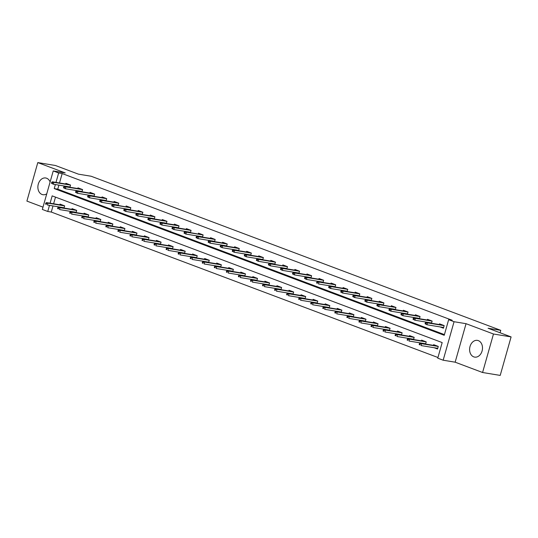 <?xml version="1.0" encoding="UTF-8"?>
<svg xmlns="http://www.w3.org/2000/svg" width="538" height="538" viewBox="0 0 538 538"><rect width="100%" height="100%" fill="white"/><g stroke="black" fill="none" stroke-linecap="round" stroke-linejoin="round"><path stroke-width="0.81" d="M50.115 181.965A8.473 6.382 -80.6 0 0 46.618 178.233A8.473 6.382 -80.6 0 0 45.696 177.984A8.473 6.382 -80.6 0 0 38.144 184.689A8.473 6.382 -80.6 0 0 42.025 194.467A8.473 6.382 -80.6 0 0 42.946 194.709A8.473 6.382 -80.6 0 0 46.759 193.828M473.756 356.869A8.473 6.382 -80.6 0 0 474.677 357.111A8.473 6.382 -80.6 0 0 482.23 350.406A8.473 6.382 -80.6 0 0 478.349 340.635A8.473 6.382 -80.6 0 0 477.428 340.386A8.473 6.382 -80.6 0 0 469.869 347.091A8.473 6.382 -80.6 0 0 473.756 356.869M53.006 205.94L51.278 212.053L47.748 211.474L42.341 209.437L53.235 170.936L58.642 172.974L55.979 182.395M500.078 332.76L500.764 330.339L91.137 176.242L78.44 174.157L55.421 165.496L37.794 162.59L26.9 201.091L42.993 207.143M500.764 330.339L488.074 328.247L511.1 336.909L500.205 375.41L482.579 372.504L493.474 334.004L466.049 323.688L454.059 321.717L443.164 360.211L437.757 358.18L442.175 342.571L52.166 195.866L50.088 203.203M466.049 323.688L455.155 362.188L482.579 372.504M455.155 362.188L443.164 360.211M51.278 212.053L437.952 357.508M511.1 336.909L493.474 334.004M55.501 197.116L53.612 203.788M434.126 347.723L437.549 349.007L438.282 346.405L433.648 344.663L433.453 345.356M425.612 344.064L426.23 341.872L421.597 340.13L421.402 340.823M422.068 343.183L423.467 343.708M413.561 339.532L414.179 337.339L409.539 335.598L409.344 336.29M410.017 338.651L411.409 339.175M401.503 334.999L402.128 332.807L397.488 331.058L397.293 331.751M397.965 334.118L399.357 334.643M389.451 330.46L390.07 328.274L385.437 326.526L385.242 327.218M385.914 329.586L387.306 330.11M377.4 325.927L378.019 323.735L373.385 321.993L373.19 322.686M373.856 325.053L375.255 325.577M365.349 321.394L365.968 319.202L361.334 317.46L361.139 318.153M361.805 320.514L363.204 321.038M353.298 316.862L353.917 314.669L349.276 312.928L349.081 313.62M349.754 315.981L351.146 316.505M341.24 312.329L341.865 310.137L337.225 308.395L337.03 309.088M337.703 311.448L339.095 311.973M329.189 307.797L329.807 305.604L325.174 303.856L324.979 304.548M325.651 306.916L327.043 307.44M317.138 303.257L317.756 301.072L313.123 299.323L312.928 300.016M313.593 302.383L314.992 302.907M305.086 298.724L305.705 296.532L301.072 294.79L300.876 295.483M301.542 297.85L302.941 298.375M293.035 294.192L293.654 292L289.014 290.258L288.819 290.95M289.491 293.311L290.883 293.835M280.977 289.659L281.603 287.467L276.962 285.725L276.767 286.418M277.44 288.778L278.832 289.303M268.926 285.127L269.545 282.934L264.911 281.192L264.716 281.878M265.389 284.246L266.781 284.77M256.875 280.587L257.494 278.402L252.86 276.653L252.665 277.346M253.331 279.713L254.73 280.237M244.824 276.055L245.442 273.869L240.809 272.12L240.614 272.813M241.28 275.18L242.678 275.705M232.772 271.522L233.391 269.33L228.751 267.588L228.556 268.28M229.228 270.648L230.62 271.172M220.714 266.989L221.34 264.797L216.7 263.055L216.505 263.748M217.177 266.108L218.569 266.633M208.663 262.457L209.282 260.264L204.648 258.522L204.453 259.215M205.126 261.576L206.518 262.1M196.612 257.924L197.231 255.732L192.597 253.99L192.402 254.676M193.068 257.043L194.467 257.567M184.561 253.385L185.18 251.199L180.546 249.45L180.344 250.143M181.017 252.51L182.416 253.035M172.51 248.852L173.128 246.66L168.488 244.918L168.293 245.61M168.966 247.978L170.358 248.502M160.452 244.319L161.077 242.127L156.437 240.385L156.242 241.078M156.914 243.445L158.306 243.97M148.401 239.787L149.019 237.594L144.386 235.852L144.191 236.545M144.863 238.906L146.255 239.43M136.349 235.254L136.968 233.062L132.335 231.32L132.14 232.012M132.805 234.373L134.204 234.898M124.298 230.721L124.917 228.529L120.283 226.787L120.082 227.473M120.754 229.84L122.153 230.365M112.247 226.182L112.866 223.996L108.225 222.248L108.03 222.94M108.703 225.308L110.095 225.832M100.189 221.649L100.808 219.457L96.174 217.715L95.979 218.408M96.652 220.775L98.044 221.3M88.138 217.117L88.757 214.924L84.123 213.183L83.928 213.875M84.6 216.242L85.993 216.767M76.087 212.584L76.705 210.392L72.072 208.65L71.877 209.343M72.543 211.703L73.941 212.228M64.035 208.051L64.654 205.859L60.021 204.117L59.819 204.81M60.491 207.17L61.89 207.695M55.367 184.547L54.23 188.576L444.233 335.288L448.652 319.68L452.176 320.258L62.173 173.552L59.503 182.974M58.891 185.126L57.754 189.161L444.428 334.616M440.01 326.909L443.433 328.2L444.173 325.598L439.539 323.849L439.338 324.542M431.496 323.251L432.122 321.065L427.481 319.316L427.286 320.009M427.959 322.376L429.351 322.901M419.445 318.718L420.064 316.526L415.43 314.784L415.235 315.476M415.908 317.844L417.3 318.368M407.394 314.185L408.012 311.993L403.379 310.251L403.184 310.944M403.856 313.304L405.249 313.829M395.343 309.653L395.961 307.46L391.328 305.719L391.133 306.411M391.798 308.772L393.197 309.296M383.291 305.12L383.91 302.928L379.277 301.186L379.075 301.872M379.747 304.239L381.139 304.764M371.233 300.581L371.859 298.395L367.219 296.646L367.024 297.339M367.696 299.706L369.088 300.231M359.182 296.048L359.801 293.856L355.167 292.114L354.972 292.806M355.645 295.174L357.037 295.698M347.131 291.515L347.75 289.323L343.116 287.581L342.921 288.274M343.594 290.641L344.986 291.166M335.08 286.983L335.699 284.79L331.065 283.049L330.87 283.741M331.536 286.102L332.935 286.626M323.029 282.45L323.647 280.258L319.014 278.516L318.812 279.209M319.485 281.569L320.877 282.094M310.971 277.917L311.596 275.725L306.956 273.983L306.761 274.669M307.433 277.036L308.825 277.561M298.92 273.378L299.538 271.192L294.905 269.444L294.71 270.137M295.382 272.504L296.774 273.028M286.868 268.845L287.487 266.653L282.853 264.911L282.658 265.604M283.331 267.971L284.723 268.496M274.817 264.313L275.436 262.12L270.802 260.379L270.607 261.071M271.273 263.438L272.672 263.963M262.766 259.78L263.385 257.588L258.751 255.846L258.549 256.539M259.222 258.899L260.614 259.424M250.708 255.247L251.333 253.055L246.693 251.313L246.498 252.006M247.171 254.366L248.563 254.891M238.657 250.715L239.275 248.522L234.642 246.774L234.447 247.467M235.119 249.834L236.512 250.358M226.606 246.175L227.224 243.99L222.591 242.241L222.396 242.934M223.068 245.301L224.46 245.826M214.554 241.643L215.173 239.45L210.54 237.709L210.345 238.401M211.01 240.768L212.409 241.293M202.503 237.11L203.122 234.918L198.482 233.176L198.287 233.869M198.959 236.236L200.351 236.76M190.445 232.577L191.071 230.385L186.43 228.643L186.235 229.336M186.908 231.696L188.3 232.221M178.394 228.045L179.013 225.852L174.379 224.111L174.184 224.803M174.857 227.164L176.249 227.688M166.343 223.512L166.962 221.32L162.328 219.571L162.133 220.264M162.806 222.631L164.198 223.156M154.292 218.973L154.91 216.787L150.277 215.039L150.082 215.731M150.748 218.098L152.146 218.623M142.24 214.44L142.859 212.248L138.219 210.506L138.024 211.199M138.696 213.566L140.088 214.09M130.183 209.907L130.808 207.715L126.168 205.973L125.973 206.666M126.645 209.033L128.037 209.558M118.131 205.375L118.75 203.182L114.117 201.441L113.921 202.133M114.594 204.494L115.986 205.018M106.08 200.842L106.699 198.65L102.065 196.908L101.87 197.601M102.536 199.961L103.935 200.486M94.029 196.309L94.648 194.117L90.014 192.369L89.819 193.061M90.485 195.429L91.884 195.953M81.978 191.77L82.596 189.584L77.956 187.836L77.761 188.529M78.434 190.896L79.826 191.42M69.92 187.237L70.545 185.045L65.905 183.303L65.71 183.996M66.382 186.363L67.775 186.888M53.235 170.936L65.219 172.913L37.794 162.59M62.173 173.552L58.642 172.974M448.652 319.68L454.059 321.717M49.483 205.361L47.748 211.474M57.754 189.161L54.23 188.576M441.974 327.232L443.541 327.824M426.143 323.035L427.488 322.887L426.096 322.363L442.767 325.107L444.159 325.631L443.628 327.507L426.957 324.757L425.074 323.782L425.847 324.078L426.143 323.035L425.37 322.746L425.074 323.782M425.847 324.078L426.957 324.757L427.488 322.887L444.159 325.631M426.096 322.363L425.37 322.746M437.656 348.631L436.083 348.046M419.479 343.553L419.189 344.596L419.956 344.885L420.252 343.849L419.479 343.553L420.205 343.177L421.597 343.695L421.066 345.571L437.744 348.315L438.268 346.445L436.89 345.88M420.252 343.849L421.597 343.695L438.268 346.445M420.205 343.177L436.883 345.921M419.956 344.885L419.189 344.596M429.916 322.699L431.315 323.224M414.092 318.503L415.43 318.355L414.045 317.83L430.716 320.574L432.108 321.099L431.577 322.975L414.906 320.224L413.023 319.249L413.796 319.545L414.092 318.503L413.319 318.214L413.023 319.249M413.796 319.545L414.906 320.224L415.43 318.355L432.108 321.099M414.045 317.83L413.319 318.214M417.865 318.166L419.263 318.691M402.034 313.97L403.379 313.815L401.987 313.298L418.665 316.041L420.057 316.566L419.526 318.435L402.848 315.692L400.971 314.717L401.745 315.006L402.034 313.97L401.267 313.674L400.971 314.717M401.745 315.006L402.848 315.692L403.379 313.815L420.057 316.566M401.987 313.298L401.267 313.674M425.423 344.031L424.031 343.506M407.427 339.021L407.131 340.063L407.905 340.352L408.201 339.31L407.427 339.021L408.154 338.637L409.546 339.162L409.014 341.038L425.686 343.782L426.217 341.906L424.832 341.348M408.201 339.31L409.546 339.162L426.217 341.906M408.154 338.637L424.825 341.388M407.905 340.352L407.131 340.063M413.372 339.498L411.98 338.974M395.376 334.488L395.08 335.53L395.854 335.82L396.15 334.777L395.376 334.488L396.103 334.105L397.495 334.629L396.963 336.506L413.635 339.249L414.166 337.373L412.78 336.815M396.15 334.777L397.495 334.629L414.166 337.373M396.103 334.105L412.774 336.849M395.854 335.82L395.08 335.53M405.813 313.627L407.205 314.152M389.983 309.431L391.328 309.283L389.936 308.765L406.614 311.509L408.006 312.027L407.474 313.903L390.796 311.159L388.92 310.184L389.687 310.473L389.983 309.431L389.209 309.142L388.92 310.184M389.687 310.473L390.796 311.159L391.328 309.283L407.999 312.033M389.936 308.765L389.209 309.142M393.762 309.094L395.154 309.619M377.932 304.898L377.158 304.609L376.862 305.651L377.636 305.94L377.932 304.898L379.277 304.75L377.884 304.226L395.955 307.494M377.636 305.94L378.745 306.626L395.417 309.37L395.948 307.494L379.277 304.75L378.745 306.626L376.862 305.651M377.884 304.226L377.158 304.609M381.711 304.562L383.103 305.086M365.88 300.365L367.225 300.217L365.833 299.693L382.505 302.437L383.897 302.961L383.365 304.838L366.694 302.087L364.811 301.119L365.584 301.408L365.88 300.365L365.107 300.076L364.811 301.119M365.584 301.408L366.694 302.087L367.225 300.217L383.897 302.961M365.833 299.693L365.107 300.076M401.321 334.966L399.922 334.441M383.325 329.955L383.029 330.998L383.802 331.287L384.098 330.245L383.325 329.955L384.051 329.572L385.437 330.097L384.912 331.966L401.583 334.717L402.115 332.84L400.729 332.282M384.098 330.245L385.437 330.097L402.115 332.84M384.051 329.572L400.723 332.316M383.802 331.287L383.029 330.998M389.263 330.433L387.871 329.908M371.274 325.423L370.978 326.458L371.751 326.754L372.04 325.712L371.274 325.423L371.993 325.039L373.385 325.564L372.854 327.434L389.532 330.177L390.063 328.308L388.678 327.743M372.04 325.712L373.385 325.564L390.063 328.308M371.993 325.039L388.671 327.783M371.751 326.754L370.978 326.458M377.212 325.9L375.82 325.376M359.216 320.883L358.927 321.926L359.693 322.215L359.989 321.179L359.216 320.883L359.942 320.507L361.334 321.031L360.803 322.901L377.481 325.645L378.006 323.775L376.627 323.21M359.989 321.179L361.334 321.031L378.006 323.775M359.942 320.507L376.62 323.251M359.693 322.215L358.927 321.926M365.161 321.361L363.769 320.836M347.165 316.351L346.869 317.393L347.642 317.682L347.938 316.64L347.165 316.351L347.891 315.974L349.283 316.492L348.752 318.368L365.423 321.112L365.954 319.242L364.569 318.678M347.938 316.64L349.283 316.492L365.954 319.242M347.891 315.974L364.562 318.718M347.642 317.682L346.869 317.393M353.11 316.828L351.717 316.304M335.113 311.818L334.818 312.86L335.591 313.15L335.887 312.107L335.113 311.818L335.84 311.435L337.232 311.959L336.701 313.836L353.372 316.579L353.903 314.703L352.518 314.145M335.887 312.107L337.232 311.959L353.903 314.703M335.84 311.435L352.511 314.185M335.591 313.15L334.818 312.86M341.058 312.296L339.66 311.771M323.062 307.285L322.766 308.328L323.54 308.617L323.836 307.575L323.062 307.285L323.789 306.902L325.174 307.427L324.649 309.303L341.321 312.047L341.852 310.17L340.467 309.612M323.836 307.575L325.174 307.427L341.852 310.17M323.789 306.902L340.46 309.646M323.54 308.617L322.766 308.328M329 307.763L327.608 307.238M311.004 302.753L310.715 303.788L311.489 304.084L311.778 303.042L311.004 302.753L311.731 302.369L313.123 302.894L312.591 304.764L329.269 307.514L329.801 305.638L328.415 305.08M311.778 303.042L313.123 302.894L329.801 305.638M311.731 302.369L328.409 305.113M311.489 304.084L310.715 303.788M316.949 303.23L315.557 302.706M298.953 298.22L298.664 299.256L299.431 299.552L299.727 298.509L298.953 298.22L299.679 297.837L301.072 298.361L300.54 300.231L317.218 302.975L317.743 301.105L316.364 300.54M299.727 298.509L301.072 298.361L317.743 301.105M299.679 297.837L316.357 300.581M299.431 299.552L298.664 299.256M304.898 298.698L303.506 298.173M286.902 293.681L286.606 294.723L287.379 295.012L287.675 293.977L286.902 293.681L287.628 293.304L289.02 293.822L288.489 295.698L305.16 298.442L305.692 296.572L304.306 296.008M287.675 293.977L289.02 293.822L305.692 296.572M287.628 293.304L304.3 296.048M287.379 295.012L286.606 294.723M292.847 294.158L291.455 293.634M274.851 289.148L274.555 290.19L275.328 290.48L275.624 289.437L274.851 289.148L275.577 288.772L276.969 289.289L276.438 291.166L293.109 293.909L293.64 292.04L292.255 291.475M275.624 289.437L276.969 289.289L293.64 292.04M275.577 288.772L292.248 291.515M275.328 290.48L274.555 290.19M280.796 289.626L279.397 289.101M262.8 284.615L262.504 285.658L263.277 285.947L263.573 284.905L262.8 284.615L263.526 284.232L264.911 284.757L264.387 286.633L281.058 289.377L281.589 287.5L280.204 286.942M263.573 284.905L264.911 284.757L281.589 287.5M263.526 284.232L280.197 286.983M263.277 285.947L262.504 285.658M268.738 285.093L267.346 284.568M250.742 280.083L250.452 281.125L251.226 281.414L251.515 280.372L250.742 280.083L251.468 279.699L252.86 280.224L252.329 282.094L269.007 284.844L269.538 282.968L268.153 282.41M251.515 280.372L252.86 280.224L269.538 282.968M251.468 279.699L268.146 282.443M251.226 281.414L250.452 281.125M256.687 280.56L255.294 280.036M238.69 275.55L238.395 276.586L239.168 276.882L239.464 275.839L238.69 275.55L239.417 275.167L240.809 275.691L240.278 277.561L256.956 280.311L257.48 278.435L256.101 277.877M239.464 275.839L240.809 275.691L257.487 278.435M239.417 275.167L256.095 277.911M239.168 276.882L238.395 276.586M244.635 276.028L243.243 275.503M226.639 271.017L226.343 272.053L227.117 272.349L227.413 271.307L226.639 271.017L227.366 270.634L228.758 271.159L228.226 273.028L244.898 275.772L245.429 273.903L244.044 273.338M227.413 271.307L228.758 271.159L245.429 273.903M227.366 270.634L244.037 273.378M227.117 272.349L226.343 272.053M232.584 271.495L231.192 270.97M214.588 266.478L214.292 267.521L215.066 267.81L215.361 266.774L214.588 266.478L215.314 266.102L216.706 266.619L216.175 268.496L232.846 271.239L233.378 269.37L231.992 268.805M215.361 266.774L216.706 266.619L233.378 269.37M215.314 266.102L231.986 268.845M215.066 267.81L214.292 267.521M220.533 266.956L219.134 266.431M202.537 261.945L202.241 262.988L203.014 263.277L203.31 262.235L202.537 261.945L203.263 261.562L204.648 262.087L204.117 263.963L220.795 266.707L221.326 264.837L219.941 264.272M203.31 262.235L204.648 262.087L221.326 264.837M203.263 261.562L219.934 264.313M203.014 263.277L202.241 262.988M208.475 262.423L207.083 261.898M190.479 257.413L190.19 258.455L190.963 258.744L191.252 257.702L190.479 257.413L191.205 257.029L192.597 257.554L192.066 259.43L208.744 262.174L209.269 260.298L207.89 259.74M191.252 257.702L192.597 257.554L209.269 260.298M191.205 257.029L207.883 259.78M190.963 258.744L190.19 258.455M196.424 257.89L195.032 257.366M178.428 252.88L178.132 253.923L178.905 254.212L179.201 253.169L178.428 252.88L179.154 252.497L180.546 253.021L180.015 254.891L196.686 257.641L197.217 255.765L195.839 255.207M179.201 253.169L180.546 253.021L197.217 255.765M179.154 252.497L195.832 255.241M178.905 254.212L178.132 253.923M184.373 253.358L182.981 252.833M166.376 248.348L166.081 249.383L166.854 249.679L167.15 248.637L166.376 248.348L167.103 247.964L168.495 248.489L167.964 250.358L184.635 253.109L185.166 251.233L183.781 250.674M167.15 248.637L168.495 248.489L185.166 251.233M167.103 247.964L183.774 250.708M166.854 249.679L166.081 249.383M369.653 300.029L371.052 300.554M353.829 295.833L355.167 295.685L353.782 295.16L370.453 297.904L371.845 298.429L371.314 300.305L354.643 297.554L352.76 296.579L353.533 296.875L353.829 295.833L353.056 295.544L352.76 296.579M353.533 296.875L354.643 297.554L355.167 295.685L371.845 298.429M353.782 295.16L353.056 295.544M357.757 295.517L359.001 296.021M341.771 291.3L343.116 291.152L341.724 290.628L358.402 293.371L359.794 293.896L359.263 295.772L342.585 293.022L340.709 292.047L341.482 292.336L341.771 291.3L341.005 291.011L340.709 292.047M341.482 292.336L342.585 293.022L343.116 291.152L359.794 293.896M341.724 290.628L341.005 291.011M345.551 290.964L346.943 291.488M329.72 286.767L331.065 286.613L329.673 286.095L346.351 288.839L347.743 289.363L347.212 291.233L330.534 288.489L328.657 287.514L329.424 287.803L329.72 286.767L328.947 286.472L328.657 287.514M329.424 287.803L330.534 288.489L331.065 286.613L347.736 289.363M329.673 286.095L328.947 286.472M333.499 286.424L334.892 286.949M317.669 282.228L316.895 281.939L316.6 282.981L317.373 283.27L317.669 282.228L319.014 282.08L317.622 281.556L334.293 284.306L335.692 284.824L335.161 286.7M335.685 284.831L319.014 282.08L318.483 283.956L335.154 286.7M317.373 283.27L316.6 282.981M317.622 281.556L316.895 281.939M321.448 281.892L322.84 282.416M305.618 277.695L306.963 277.547L305.571 277.023L322.242 279.773L323.634 280.291L323.103 282.168L306.431 279.424L304.548 278.449L305.322 278.738L305.618 277.695L304.844 277.406L304.548 278.449M305.322 278.738L306.431 279.424L306.963 277.547L323.634 280.291M305.571 277.023L304.844 277.406M309.39 277.359L310.789 277.884M293.566 273.163L294.905 273.015L293.519 272.49L310.191 275.234L311.583 275.759L311.051 277.635L294.38 274.884L292.497 273.916L293.271 274.205L293.566 273.163L292.793 272.874L292.497 273.916M293.271 274.205L294.38 274.884L294.905 273.015L311.583 275.759M293.519 272.49L292.793 272.874M297.339 272.827L298.738 273.351M281.509 268.63L282.853 268.482L281.461 267.958L298.139 270.701L299.531 271.226L299 273.102L282.322 270.352L280.446 269.377L281.219 269.673L281.509 268.63L280.742 268.341L280.446 269.377M281.219 269.673L282.322 270.352L282.853 268.482L299.531 271.226M281.461 267.958L280.742 268.341M285.288 268.294L286.68 268.818M269.457 264.097L268.684 263.808L268.395 264.844L269.161 265.133L269.457 264.097L270.802 263.95L269.41 263.425L287.48 266.693M269.161 265.133L270.271 265.819L286.949 268.563L287.474 266.693L270.802 263.95L270.271 265.819L268.395 264.844M269.41 263.425L268.684 263.808M273.237 263.761L274.629 264.286M257.406 259.565L258.751 259.41L257.359 258.892L274.03 261.636L275.429 262.161L274.898 264.03L258.22 261.286L256.337 260.311L257.11 260.6L257.406 259.565L256.633 259.269L256.337 260.311M257.11 260.6L258.22 261.286L258.751 259.41L275.422 262.161M257.359 258.892L256.633 259.269M261.186 259.222L262.578 259.746M245.355 255.025L246.7 254.877L245.308 254.353L261.979 257.103L263.371 257.621L262.84 259.498L246.169 256.754L244.286 255.779L245.059 256.068L245.355 255.025L244.582 254.736L244.286 255.779M245.059 256.068L246.169 256.754L246.7 254.877L263.371 257.621M245.308 254.353L244.582 254.736M249.128 254.689L250.526 255.214M233.304 250.493L234.642 250.345L233.257 249.82L249.928 252.571L251.32 253.089L250.789 254.965L234.117 252.221L232.234 251.246L233.008 251.535L233.304 250.493L232.53 250.204L232.234 251.246M233.008 251.535L234.117 252.221L234.642 250.345L251.32 253.089M233.257 249.82L232.53 250.204M237.076 250.157L238.469 250.681M221.246 245.96L222.591 245.812L221.199 245.288L237.877 248.031L239.269 248.556L238.737 250.432L222.059 247.682L220.183 246.713L220.957 247.003L221.246 245.96L220.479 245.671L220.183 246.713M220.957 247.003L222.059 247.682L222.591 245.812L239.269 248.556M221.199 245.288L220.479 245.671M225.025 245.624L226.417 246.148M209.195 241.428L210.54 241.28L209.148 240.755L225.826 243.499L227.218 244.023L226.686 245.9L210.008 243.149L208.132 242.174L208.899 242.47L209.195 241.428L208.421 241.138L208.132 242.174M208.899 242.47L210.008 243.149L210.54 241.28L227.211 244.023M209.148 240.755L208.421 241.138M212.974 241.091L214.366 241.616M197.143 236.895L198.488 236.747L197.096 236.222L213.768 238.966L215.166 239.491L214.635 241.367L197.957 238.616L196.074 237.641L196.847 237.93L197.143 236.895L196.37 236.606L196.074 237.641M196.847 237.93L197.957 238.616L198.488 236.747L215.16 239.491M197.096 236.222L196.37 236.606M200.923 236.559L202.315 237.083M185.092 232.362L184.319 232.066L184.023 233.109L184.796 233.398L185.092 232.362L186.437 232.208L185.045 231.69L203.108 234.951M184.796 233.398L185.906 234.084L202.577 236.828L203.108 234.958L186.437 232.208L185.906 234.084L184.023 233.109M185.045 231.69L184.319 232.066M188.865 232.019L190.264 232.544M173.041 227.823L174.379 227.675L172.994 227.15L189.665 229.901L191.057 230.419L190.526 232.295L173.855 229.551L171.972 228.576L172.745 228.865L173.041 227.823L172.268 227.534L171.972 228.576M172.745 228.865L173.855 229.551L174.379 227.675L191.057 230.419M172.994 227.15L172.268 227.534M176.814 227.487L178.206 228.011M160.983 223.29L162.328 223.142L160.936 222.618L177.614 225.361L179.006 225.886L178.475 227.762L161.797 225.019L159.921 224.043L160.694 224.333L160.983 223.29L160.216 223.001L159.921 224.043M160.694 224.333L161.797 225.019L162.328 223.142L179.006 225.886M160.936 222.618L160.216 223.001M164.917 222.981L166.155 223.478M148.932 218.758L150.277 218.61L148.885 218.085L165.563 220.829L166.955 221.353L166.424 223.23L149.746 220.479L147.869 219.511L148.636 219.8L148.932 218.758L148.158 218.468L147.869 219.511M148.636 219.8L149.746 220.479L150.277 218.61L166.948 221.353M148.885 218.085L148.158 218.468M152.853 218.475L154.103 218.946M136.881 214.225L138.226 214.077L136.834 213.552L153.505 216.296L154.904 216.821L154.372 218.697L137.694 215.946L135.811 214.971L136.585 215.267L136.881 214.225L136.107 213.936L135.811 214.971M136.585 215.267L137.694 215.946L138.226 214.077L154.897 216.821M136.834 213.552L136.107 213.936M140.66 213.889L142.052 214.413M124.829 209.692L126.174 209.544L124.782 209.02L141.454 211.764L142.846 212.288L142.314 214.164L125.643 211.414L123.76 210.439L124.534 210.728L124.829 209.692L124.056 209.396L123.76 210.439M124.534 210.728L125.643 211.414L126.174 209.544L142.846 212.288M124.782 209.02L124.056 209.396M172.321 248.825L170.923 248.3M154.325 243.815L154.029 244.851L154.803 245.14L155.099 244.104L154.325 243.815L155.052 243.432L156.437 243.956L155.912 245.826L172.584 248.569L173.115 246.7L171.73 246.135M155.099 244.104L156.437 243.956L173.115 246.7M155.052 243.432L171.723 246.175M154.803 245.14L154.029 244.851M160.27 244.292L158.871 243.768M142.274 239.275L141.978 240.318L142.752 240.607L143.047 239.571L142.274 239.275L142.994 238.899L144.386 239.417L143.854 241.293L160.532 244.037L161.064 242.167L159.678 241.602M143.047 239.571L144.386 239.417L161.064 242.167M142.994 238.899L159.672 241.643M142.752 240.607L141.978 240.318M148.212 239.753L146.82 239.228M130.216 234.743L129.927 235.785L130.7 236.074L130.99 235.032L130.216 234.743L130.942 234.36L132.335 234.884L131.803 236.76L148.481 239.504L149.006 237.628L147.627 237.07M130.99 235.032L132.335 234.884L149.013 237.628M130.942 234.36L147.62 237.11M130.7 236.074L129.927 235.785M136.161 235.22L134.769 234.696M118.165 230.21L117.869 231.253L118.642 231.542L118.938 230.499L118.165 230.21L118.891 229.827L120.283 230.351L119.752 232.228L136.423 234.971L136.955 233.095L135.576 232.537M118.938 230.499L120.283 230.351L136.955 233.095M118.891 229.827L135.563 232.577M118.642 231.542L117.869 231.253M128.602 209.356L130.001 209.874M112.778 205.16L112.005 204.864L111.709 205.906L112.482 206.195L112.778 205.16L114.117 205.005L112.731 204.487L130.795 207.749M112.482 206.195L113.592 206.881L130.263 209.625L130.795 207.755L114.117 205.005L113.592 206.881L111.709 205.906M112.731 204.487L112.005 204.864M124.11 230.688L122.718 230.163M106.114 225.678L105.818 226.72L106.591 227.009L106.887 225.967L106.114 225.678L106.84 225.294L108.232 225.819L107.701 227.688L124.372 230.439L124.903 228.563L123.518 228.004M106.887 225.967L108.232 225.819L124.903 228.563M106.84 225.294L123.511 228.038M106.591 227.009L105.818 226.72M116.551 204.817L117.943 205.341M100.72 200.62L102.065 200.472L100.673 199.948L117.351 202.698L118.743 203.216L118.212 205.092L101.534 202.349L99.658 201.373L100.431 201.663L100.72 200.62L99.954 200.331L99.658 201.373M100.431 201.663L101.534 202.349L102.065 200.472L118.743 203.216M100.673 199.948L99.954 200.331M112.059 226.155L110.66 225.63M94.063 221.145L93.767 222.181L94.54 222.476L94.836 221.434L94.063 221.145L94.789 220.762L96.174 221.286L95.65 223.156L112.321 225.899L112.852 224.03L111.467 223.472M94.836 221.434L96.174 221.286L112.852 224.03M94.789 220.762L111.46 223.505M94.54 222.476L93.767 222.181M104.5 200.284L105.892 200.809M88.669 196.088L90.014 195.94L88.622 195.415L105.3 198.159L106.692 198.683L106.161 200.56L89.483 197.816L87.607 196.841L88.373 197.13L88.669 196.088L87.896 195.798L87.607 196.841M88.373 197.13L89.483 197.816L90.014 195.94L106.685 198.683M88.622 195.415L87.896 195.798M100.007 221.622L98.609 221.098M82.011 216.612L81.715 217.648L82.489 217.937L82.785 216.901L82.011 216.612L82.731 216.229L84.123 216.753L83.592 218.623L100.27 221.367L100.801 219.497L99.416 218.932M82.785 216.901L84.123 216.753L100.801 219.497M82.731 216.229L99.409 218.973M82.489 217.937L81.715 217.648M92.449 195.751L93.841 196.276M76.618 191.555L77.963 191.407L76.571 190.882L93.242 193.626L94.634 194.151L94.11 196.027L77.432 193.276L75.549 192.308L76.322 192.597L76.618 191.555L75.845 191.266L75.549 192.308M76.322 192.597L77.432 193.276L77.963 191.407L94.634 194.151M76.571 190.882L75.845 191.266M87.95 217.09L86.557 216.565M69.953 212.073L69.664 213.115L70.438 213.404L70.727 212.369L69.953 212.073L70.68 211.696L72.072 212.214L71.541 214.09L88.219 216.834L88.743 214.965L87.364 214.4M70.727 212.369L72.072 212.214L88.743 214.965M70.68 211.696L87.358 214.44M70.438 213.404L69.664 213.115M80.532 191.272L81.789 191.743M64.567 187.022L65.912 186.874L64.52 186.35L81.191 189.094L82.583 189.618L82.052 191.494L65.38 188.744L63.497 187.769L64.271 188.065L64.567 187.022L63.793 186.733L63.497 187.769M64.271 188.065L65.38 188.744L65.912 186.874L82.583 189.618M64.52 186.35L63.793 186.733M75.898 212.55L74.506 212.026M57.902 207.54L57.606 208.583L58.38 208.872L58.676 207.829L57.902 207.54L58.629 207.157L60.021 207.681L59.489 209.558L76.161 212.302L76.692 210.425L75.313 209.867M58.676 207.829L60.021 207.681L76.692 210.425M58.629 207.157L75.3 209.907M58.38 208.872L57.606 208.583M68.339 186.686L69.738 187.211M52.516 182.49L53.854 182.342L52.468 181.817L69.14 184.561L70.532 185.085L70.001 186.962L53.329 184.211L51.446 183.236L52.22 183.525L52.516 182.49L51.742 182.194L51.446 183.236M52.22 183.525L53.329 184.211L53.854 182.342L70.532 185.085M52.468 181.817L51.742 182.194M63.847 208.018L62.455 207.493M45.851 203.008L45.555 204.05L46.329 204.339L46.624 203.297L45.851 203.008L46.577 202.624L47.969 203.149L47.438 205.025L64.109 207.769L64.641 205.893L63.255 205.334M46.624 203.297L47.969 203.149L64.641 205.893M46.577 202.624L63.249 205.375M46.329 204.339L45.555 204.05"/></g></svg>
